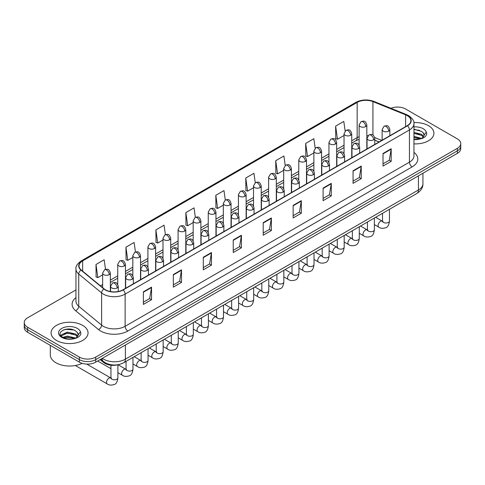 <?xml version="1.0" encoding="UTF-8"?>
<svg xmlns="http://www.w3.org/2000/svg" width="485" height="485" viewBox="0 0 485 485"><rect width="100%" height="100%" fill="white"/><g stroke="black" fill="none" stroke-linecap="round" stroke-linejoin="round"><path stroke-width="0.73" d="M379.04 141.972L374.753 140.238M118.146 364.702A11.555 6.669 180 0 1 103.687 362.513L100.14 359.597M428.497 125.682A18.485 10.67 0 0 0 413.875 122.596A18.485 10.67 0 0 1 428.497 125.682A18.485 10.67 0 0 1 433.911 133.229A18.485 10.67 0 0 0 428.497 125.682M82.644 325.362A18.485 10.67 0 0 0 62.498 323.046A18.485 10.67 0 0 0 51.089 332.904A18.485 10.67 0 0 0 56.502 340.452A18.485 10.67 0 0 0 76.648 342.768A18.485 10.67 0 0 0 88.058 332.904A18.485 10.67 0 0 0 82.644 325.362A18.485 10.67 0 0 0 62.498 323.046A18.485 10.67 0 0 0 51.089 332.904A18.485 10.67 0 0 0 56.502 340.452A18.485 10.67 0 0 0 76.648 342.768A18.485 10.67 0 0 0 88.058 332.904A18.485 10.67 0 0 0 82.644 325.362M407.261 115.618A12.325 7.117 180 0 1 410.868 120.65A12.325 7.117 180 0 1 407.261 125.682L122.947 289.824A12.325 7.117 180 0 1 104.142 288.878L81.262 270.012A12.325 7.117 180 0 1 79.031 265.932A12.325 7.117 180 0 1 82.638 260.9L357.154 102.408A12.325 7.117 180 0 1 372.935 101.614L405.612 114.824A12.325 7.117 180 0 1 407.261 115.618M407.473 115.491A12.634 7.293 0 0 0 405.787 114.678L373.117 101.468A12.634 7.293 0 0 0 356.936 102.286L82.42 260.772A12.634 7.293 0 0 0 81.007 270.115L103.887 288.975A12.634 7.293 0 0 0 123.166 289.951L407.473 125.809A12.634 7.293 0 0 0 407.473 115.491M75.951 289.921L27.633 317.814A11.555 6.669 0 0 0 24.25 322.531L24.25 327.563A11.555 6.669 0 0 0 27.633 332.28L79.376 362.149L79.376 359.634A11.555 6.669 0 0 0 95.715 359.634L457.367 150.841A11.555 6.669 0 0 0 460.75 146.124A11.555 6.669 0 0 1 457.367 150.841L95.715 359.634A11.555 6.669 0 0 1 79.376 359.634L27.633 329.764L79.376 359.634L79.376 357.118A11.555 6.669 0 0 0 95.715 357.118L457.367 148.325A11.555 6.669 0 0 0 460.75 143.608A11.555 6.669 0 0 0 457.367 138.892L405.624 109.016A11.555 6.669 0 0 0 390.849 108.258M24.25 325.047A11.555 6.669 0 0 0 27.633 329.764A11.555 6.669 0 0 1 24.25 325.047M143.372 291.837L143.372 304.416L151.544 299.7L151.544 287.12L143.372 291.837M143.372 302.185L149.665 298.554L151.508 287.538A3.08 1.776 -120 0 0 151.544 287.12M149.61 298.584L151.544 299.7M173.327 274.546L173.327 287.12L181.499 282.403L181.499 269.83L173.327 274.546M173.327 284.889L179.62 281.258L181.463 270.248A3.08 1.776 -120 0 0 181.499 269.83M179.565 281.288L181.499 282.403M203.288 257.25L203.288 269.83L211.454 265.113L211.454 252.533L203.288 257.25M203.288 267.599L209.575 263.961L211.424 252.952A3.08 1.776 -120 0 0 211.454 252.533M209.52 263.998L211.454 265.113M233.243 239.954L233.243 252.533L241.409 247.817L241.409 235.237L233.243 239.954M233.243 250.302L239.535 246.665L241.378 235.655A3.08 1.776 -120 0 0 241.409 235.237M239.481 246.701L241.409 247.817M383.023 153.478L383.023 166.058L391.189 161.341L391.189 148.762L383.023 153.478M383.023 163.827L389.316 160.195L391.159 149.18A3.08 1.776 -120 0 0 391.189 148.762M389.255 160.226L391.189 161.341M353.062 170.775L353.062 183.354L361.234 178.638L361.234 166.058L353.062 170.775M353.062 181.123L359.355 177.486L361.204 166.476A3.08 1.776 -120 0 0 361.234 166.058M359.3 177.522L361.234 178.638M323.107 188.071L323.107 200.651L331.279 195.934L331.279 183.354L323.107 188.071M323.107 198.413L329.4 194.782L331.243 183.773A3.08 1.776 -120 0 0 331.279 183.354M329.345 194.812L331.279 195.934M293.152 205.367L293.152 217.941L301.324 213.224L301.324 200.651L293.152 205.367M293.152 215.71L299.445 212.078L301.288 201.063A3.08 1.776 -120 0 0 301.324 200.651M299.39 212.109L301.324 213.224M263.197 222.657L263.197 235.237L271.37 230.52L271.37 217.941L263.197 222.657M263.197 233.006L269.49 229.375L271.333 218.359A3.08 1.776 -120 0 0 271.37 217.941M269.436 229.405L271.37 230.52M413.947 143.869A18.485 10.67 0 0 0 433.911 133.229A18.485 10.67 0 0 1 413.947 143.869M24.25 322.531A11.555 6.669 0 0 0 27.633 327.248L79.376 357.118M165.403 234.655L164.069 225.173L155.897 229.89L156.031 242.397M135.448 251.994L134.115 242.47L125.942 247.186L126.076 259.687M105.5 269.345L104.16 259.766L95.988 264.483L96.121 276.983M255.262 182.736L253.94 173.29L245.768 178.007L245.901 190.508M285.222 165.47L283.895 155.994L275.722 160.711L275.856 173.212M315.183 148.216L313.85 138.698L305.677 143.415L305.811 155.921M345.15 130.992L343.804 121.408L335.638 126.124L335.765 138.625M195.352 217.335L194.024 207.877L185.858 212.6L185.985 225.101M225.307 200.026L223.979 190.587L215.813 195.303L215.946 207.804M215.813 195.303L217.656 208.447L223.342 205.161M217.656 208.447L215.813 207.756M245.768 178.007L247.611 191.151L253.516 187.737M247.611 191.151L245.768 190.459M275.722 160.711L277.565 173.854L283.689 170.32M277.565 173.854L275.722 173.163M305.677 143.415L307.526 156.558L313.868 152.896M307.526 156.558L305.677 155.873M335.638 126.124L337.481 139.262L344.041 135.479M337.481 139.262L335.638 138.577M185.858 212.6L187.701 225.737L193.169 222.579M187.701 225.737L185.858 225.052M155.897 229.89L157.746 243.033L162.996 240.002M157.746 243.033L155.897 242.342M125.942 247.186L127.785 260.33L132.823 257.42M127.785 260.33L125.942 259.639M95.988 264.483L97.831 277.626L102.65 274.843M97.831 277.626L95.988 276.935M69.361 329.042A15.405 8.894 0 0 0 64.923 329.461M415.221 129.368A15.405 8.894 0 0 0 413.947 129.41M79.376 362.149A11.555 6.669 0 0 0 95.715 362.149L457.367 153.357A11.555 6.669 0 0 0 460.75 148.634L460.75 143.608M413.947 139.231L420.398 138.904L422.841 138.195C425.193 136.988 426.497 135.479 426.758 133.672L426.273 132.114L424.132 135.115A8.706 5.026 0 0 0 423.15 132.793L421.592 131.374L413.947 129.343M424.005 135.715L421.877 138.28M413.947 136.352L421.677 138.425M413.947 137.352L420.707 138.837M413.947 132.356L421.586 134.369L423.605 136.473M413.947 133.357L421.586 135.363L423.272 136.946M423.15 132.793L424.126 135.236M413.947 129.586L419.513 130.295M413.947 133.581L419.428 134.266M413.947 137.576L419.428 138.261M50.319 345.375L50.319 354.917A19.255 11.119 0 0 0 55.957 362.78A19.255 11.119 0 0 0 82.153 363.332M78.152 335.39L78.279 334.796A8.706 5.026 0 0 0 77.297 332.474L75.739 331.049C67.712 325.374 54.338 332.783 62.595 337.184C65.966 339.009 69.949 339.476 74.538 338.585L76.988 337.869C79.34 336.663 80.643 335.159 80.898 333.353L80.419 331.788L76.024 337.954M62.85 337.336L67.318 336.075L75.818 338.1M73.575 337.936L66.633 337.342L63.881 337.839L67.318 337.069L74.854 338.518M60.898 335.723L61.165 334.965L67.318 332.079L75.727 334.044L77.752 336.154M61.14 336.008L67.318 333.08L75.727 335.044L77.418 336.626M77.297 332.474L78.273 334.911M63.22 330.049L66.633 329.357L73.659 329.976M63.868 333.85L66.633 333.347L73.575 333.941M103.687 361.677L103.687 362.513M413.947 152.345A19.255 11.119 180 0 1 412.159 166.876L127.852 331.019A3.85 2.225 60 0 1 125.13 326.302L409.437 162.16A15.405 8.894 0 0 0 413.947 155.867L413.947 123.669A15.405 8.894 180 0 1 409.437 129.956A3.85 2.225 -120 0 0 407.473 125.809M127.852 331.019A19.255 11.119 180 0 1 100.619 331.019A19.255 11.119 180 0 1 98.461 329.533L75.581 310.673A19.255 11.119 180 0 1 75.951 297.62M103.341 326.302A15.405 8.894 0 0 0 125.13 326.302L125.13 294.104A15.405 8.894 180 0 1 101.614 292.916L78.734 274.049A15.405 8.894 180 0 1 75.951 268.951L75.951 301.149A15.405 8.894 0 0 0 78.734 306.253L101.614 325.114A15.405 8.894 0 0 0 103.341 326.302M413.947 123.669C414.463 121.262 412.693 118.576 408.637 115.618L406.612 114.636A3.85 1.807 112 0 0 405.787 114.678M406.612 114.636L373.941 101.426C367.557 99.17 361.501 99.498 355.772 102.408A3.85 2.225 60 0 1 356.936 102.286M82.42 260.772A3.85 2.225 -120 0 0 81.262 260.894C77.26 263.773 75.49 266.453 75.951 268.951M81.007 270.115A3.85 2.577 129.5 0 0 78.734 274.049L78.734 306.253A3.85 2.577 -50.5 0 1 75.581 310.673M373.941 101.426A3.85 1.807 112 0 0 373.117 101.468M103.887 288.975A3.85 2.577 129.5 0 0 101.614 292.916L101.614 325.114A3.85 2.577 -50.5 0 1 98.461 329.533M123.166 289.951A3.85 2.225 60 0 1 125.13 294.104L409.437 129.956L409.437 162.16A3.85 2.225 60 0 0 412.159 166.876M95.715 357.118L95.715 362.149M457.367 148.325L457.367 153.357M27.633 327.248L27.633 332.28M82.638 260.9L82.638 271.151M405.612 114.824L405.612 126.633M372.935 101.614L372.935 135.006M381.762 140.401L374.681 137.54M368.073 135.661A12.325 7.117 0 0 0 366.83 135.57M359.124 136.703A12.325 7.117 0 0 0 357.154 137.631L351.74 140.753M357.154 102.408L357.154 137.631A6.929 4.001 60 0 1 355.717 140.802L351.74 143.099M344.041 145.203L336.657 149.465M328.951 153.909L321.567 158.177M313.868 162.62L306.484 166.882M298.778 171.332L291.394 175.594M283.689 180.044L276.304 184.306M268.605 188.75L261.221 193.018M253.516 197.462L246.131 201.724M238.432 206.173L231.048 210.435M223.342 214.885L215.958 219.147M208.259 223.591L200.875 227.859M193.169 232.303L185.785 236.565M178.086 241.015L170.702 245.277M162.996 249.726L155.612 253.988M147.907 258.432L140.523 262.7M132.823 267.144L125.439 271.406M117.734 275.856L110.35 280.118M102.65 284.568L100.45 285.835M263.197 223.058L271.333 218.359M293.152 205.761L301.288 201.063M323.107 188.471L331.243 183.773M353.062 171.175L361.204 166.476M383.023 153.878L391.159 149.18M233.243 240.354L241.378 235.655M203.288 257.65L211.424 252.952M173.327 274.94L181.463 270.248M143.372 292.237L151.508 287.538M102.335 358.33A15.405 8.894 0 0 0 103.614 359.167A15.405 8.894 0 0 0 125.397 359.167L418.422 189.987A15.405 8.894 0 0 0 422.938 183.7C423.047 187.519 421.01 190.793 416.827 193.515L123.802 362.689A7.705 4.45 60 0 0 125.397 359.167L125.397 345.011M418.422 175.837L418.422 189.987A7.705 4.45 60 0 1 416.827 193.515M101.917 358.573A7.705 5.153 129.5 0 0 103.299 361.367L100.734 359.252M388.709 131.138A3.85 2.225 0 0 0 389.843 129.568C388.279 124.627 386.757 125.609 384.065 126.227A3.85 2.225 60 0 1 385.987 126.421A3.85 2.225 -120 0 1 388.709 131.138A3.85 2.225 0 0 1 383.265 131.138A3.85 2.225 0 0 1 382.138 129.568L384.065 126.227M374.365 224.591L378.809 227.156A3.468 2.001 -60 0 1 378.276 224.379A3.468 2.001 -60 0 1 380.543 221.324A3.468 2.001 -60 0 1 380.695 221.239A3.468 2.001 -60 0 1 382.277 221.154L375.614 217.31M382.72 221.499L382.41 221.76L382.526 221.008A3.468 2.001 -0 0 0 383.538 222.427A3.468 2.001 -0 0 0 388.279 222.512A3.468 2.001 -0 0 0 389.455 221.008C388.982 225.034 387.733 227.283 385.714 227.756C382.817 228.635 380.519 228.435 378.809 227.156M365.702 126.561A3.85 2.225 0 0 0 366.83 124.991C365.266 120.05 363.744 121.032 361.052 121.656A3.85 2.225 60 0 1 362.98 121.844A3.85 2.225 -120 0 1 365.702 126.561A3.85 2.225 0 0 1 360.252 126.561A3.85 2.225 0 0 1 359.124 124.991L361.052 121.656M373.626 139.85A3.85 2.225 0 0 0 374.753 138.273C373.189 133.333 371.674 134.321 368.976 134.939A3.85 2.225 60 0 1 370.904 135.133A3.85 2.225 -120 0 1 373.626 139.85A3.85 2.225 0 0 1 368.182 139.85A3.85 2.225 0 0 1 367.048 138.273L368.976 134.939M359.282 233.303L363.72 235.868A3.468 2.001 -60 0 1 363.192 233.091A3.468 2.001 -60 0 1 365.454 230.035A3.468 2.001 -60 0 1 365.611 229.951A3.468 2.001 -60 0 1 367.187 229.86L360.531 226.016M367.636 230.211L367.327 230.466L367.436 229.72A3.468 2.001 -0 0 0 368.448 231.133A3.468 2.001 -0 0 0 373.195 231.224A3.468 2.001 -0 0 0 374.365 229.72C373.893 233.746 372.644 235.995 370.631 236.462C367.733 237.347 365.429 237.147 363.72 235.868M358.536 148.555A3.85 2.225 0 0 0 359.664 146.985C358.106 142.044 356.584 143.033 353.892 143.651A3.85 2.225 60 0 1 355.814 143.839A3.85 2.225 -120 0 1 358.536 148.555A3.85 2.225 0 0 1 353.092 148.555A3.85 2.225 0 0 1 351.964 146.985L353.892 143.651M344.192 242.015L348.636 244.579A3.468 2.001 -60 0 1 348.103 241.797A3.468 2.001 -60 0 1 350.37 238.747A3.468 2.001 -60 0 1 350.522 238.662A3.468 2.001 -60 0 1 352.104 238.571L345.441 234.728M352.546 238.923L352.237 239.178L352.346 238.432A3.468 2.001 -0 0 0 353.365 239.845A3.468 2.001 -0 0 0 358.106 239.929A3.468 2.001 -0 0 0 359.282 238.432C358.809 242.458 357.56 244.701 355.541 245.174C352.643 246.053 350.346 245.859 348.636 244.579M343.453 157.267A3.85 2.225 0 0 0 344.58 155.697C343.016 150.756 341.495 151.738 338.803 152.363A3.85 2.225 60 0 1 340.731 152.551A3.85 2.225 -120 0 1 343.453 157.267A3.85 2.225 0 0 1 338.003 157.267A3.85 2.225 0 0 1 336.875 155.697L338.803 152.363M329.109 250.721L333.547 253.285A3.468 2.001 -60 0 1 333.019 250.509A3.468 2.001 -60 0 1 335.28 247.453A3.468 2.001 -60 0 1 335.438 247.374A3.468 2.001 -60 0 1 337.014 247.283L330.358 243.44M337.463 247.635L337.154 247.89L337.263 247.138A3.468 2.001 -0 0 0 338.275 248.556A3.468 2.001 -0 0 0 343.022 248.641A3.468 2.001 -0 0 0 344.192 247.138C343.719 251.163 342.471 253.412 340.458 253.885C337.56 254.764 335.256 254.564 333.547 253.285M328.363 165.979A3.85 2.225 0 0 0 329.491 164.409C327.933 159.468 326.411 160.45 323.713 161.069A3.85 2.225 60 0 1 325.641 161.262A3.85 2.225 -120 0 1 328.363 165.979A3.85 2.225 0 0 1 322.919 165.979A3.85 2.225 0 0 1 321.791 164.409L323.713 161.069M314.019 259.433L318.463 261.997A3.468 2.001 -60 0 1 317.93 259.22A3.468 2.001 -60 0 1 320.197 256.165A3.468 2.001 -60 0 1 320.349 256.08A3.468 2.001 -60 0 1 321.931 255.995L315.268 252.151M322.373 256.341L322.064 256.601L322.173 255.85A3.468 2.001 -0 0 0 323.192 257.268A3.468 2.001 -0 0 0 327.933 257.353A3.468 2.001 -0 0 0 329.109 255.85C328.63 259.875 327.387 262.124 325.368 262.597C322.47 263.476 320.167 263.276 318.463 261.997M350.613 135.273A3.85 2.225 0 0 0 351.74 133.702C350.176 128.761 348.66 129.744 345.963 130.362A3.85 2.225 60 0 1 347.89 130.556A3.85 2.225 -120 0 1 350.613 135.273A3.85 2.225 0 0 1 345.168 135.273A3.85 2.225 0 0 1 344.041 133.702L345.963 130.362M335.529 143.984A3.85 2.225 0 0 0 336.657 142.408C335.093 137.473 333.571 138.455 330.879 139.074A3.85 2.225 60 0 1 332.801 139.268A3.85 2.225 -120 0 1 335.529 143.984A3.85 2.225 0 0 1 330.079 143.984A3.85 2.225 0 0 1 328.951 142.408L330.879 139.074M320.439 152.696A3.85 2.225 0 0 0 321.567 151.12C320.003 146.179 318.487 147.167 315.79 147.786A3.85 2.225 60 0 1 317.717 147.974A3.85 2.225 -120 0 1 320.439 152.696A3.85 2.225 0 0 1 314.995 152.696A3.85 2.225 0 0 1 313.868 151.12L315.79 147.786M426.273 132.114A11.016 6.36 0 0 0 423.217 128.731A11.016 6.36 0 0 0 413.947 126.924M413.947 139.534A11.016 6.36 0 0 0 420.398 138.904M80.419 331.788A11.016 6.36 0 0 0 77.364 328.412A11.016 6.36 0 0 0 61.783 328.412A11.016 6.36 0 0 0 61.783 337.402A11.016 6.36 0 0 0 74.538 338.585M313.28 174.691A3.85 2.225 0 0 0 314.407 173.115C312.843 168.18 311.321 169.162 308.63 169.78A3.85 2.225 60 0 1 310.552 169.974A3.85 2.225 -120 0 1 313.28 174.691A3.85 2.225 0 0 1 307.829 174.691A3.85 2.225 0 0 1 306.702 173.115L308.63 169.78M298.936 268.144L303.374 270.709A3.468 2.001 -60 0 1 302.846 267.932A3.468 2.001 -60 0 1 305.107 264.877A3.468 2.001 -60 0 1 305.259 264.792A3.468 2.001 -60 0 1 306.841 264.707L300.185 260.857M307.29 265.052L306.975 265.307L307.09 264.561A3.468 2.001 -0 0 0 308.102 265.974A3.468 2.001 -0 0 0 312.849 266.065A3.468 2.001 -0 0 0 314.019 264.561C313.546 268.587 312.298 270.836 310.279 271.303C307.387 272.188 305.083 271.988 303.374 270.709M298.19 183.397A3.85 2.225 0 0 0 299.318 181.827C297.754 176.886 296.238 177.874 293.54 178.492A3.85 2.225 60 0 1 295.468 178.68A3.85 2.225 -120 0 1 298.19 183.397A3.85 2.225 0 0 1 292.746 183.397A3.85 2.225 0 0 1 291.618 181.827L293.54 178.492M283.846 276.856L288.29 279.421A3.468 2.001 -60 0 1 287.757 276.638A3.468 2.001 -60 0 1 290.024 273.588A3.468 2.001 -60 0 1 290.175 273.504A3.468 2.001 -60 0 1 291.752 273.413L285.095 269.569M292.2 273.764L291.891 274.019L292 273.273A3.468 2.001 -0 0 0 293.019 274.686A3.468 2.001 -0 0 0 297.76 274.771A3.468 2.001 -0 0 0 298.936 273.273C298.457 277.299 297.214 279.542 295.195 280.015C292.297 280.9 289.994 280.7 288.29 279.421M283.107 192.108A3.85 2.225 0 0 0 284.234 190.538C282.67 185.597 281.148 186.579 278.457 187.204A3.85 2.225 60 0 1 280.378 187.392A3.85 2.225 -120 0 1 283.107 192.108A3.85 2.225 0 0 1 277.656 192.108A3.85 2.225 0 0 1 276.529 190.538L278.457 187.204M268.763 285.562L273.2 288.126A3.468 2.001 -60 0 1 272.667 285.35A3.468 2.001 -60 0 1 274.934 282.294A3.468 2.001 -60 0 1 275.086 282.215A3.468 2.001 -60 0 1 276.668 282.125L270.006 278.281M277.111 282.476L276.802 282.731L276.917 281.979A3.468 2.001 -0 0 0 277.929 283.398A3.468 2.001 -0 0 0 282.67 283.483A3.468 2.001 -0 0 0 283.846 281.979C283.373 286.004 282.125 288.254 280.106 288.727C277.208 289.606 274.91 289.406 273.2 288.126M305.356 161.402A3.85 2.225 0 0 0 306.484 159.832C304.919 154.891 303.398 155.873 300.706 156.497A3.85 2.225 60 0 1 302.628 156.685A3.85 2.225 -120 0 1 305.356 161.402A3.85 2.225 0 0 1 299.906 161.402A3.85 2.225 0 0 1 298.778 159.832L300.706 156.497M290.266 170.114A3.85 2.225 0 0 0 291.394 168.544C289.83 163.603 288.314 164.585 285.616 165.209A3.85 2.225 60 0 1 287.544 165.397A3.85 2.225 -120 0 1 290.266 170.114A3.85 2.225 0 0 1 284.822 170.114A3.85 2.225 0 0 1 283.689 168.544L285.616 165.209M275.177 178.826A3.85 2.225 0 0 0 276.304 177.249C274.746 172.314 273.225 173.297 270.533 173.915A3.85 2.225 60 0 1 272.455 174.109A3.85 2.225 -120 0 1 275.177 178.826A3.85 2.225 0 0 1 269.733 178.826A3.85 2.225 0 0 1 268.605 177.249L270.533 173.915M268.017 200.82A3.85 2.225 0 0 0 269.145 199.25C267.581 194.309 266.065 195.291 263.367 195.91A3.85 2.225 60 0 1 265.295 196.104A3.85 2.225 -120 0 1 268.017 200.82A3.85 2.225 0 0 1 262.573 200.82A3.85 2.225 0 0 1 261.445 199.25L263.367 195.91M253.673 294.274L258.117 296.838A3.468 2.001 -60 0 1 257.583 294.062A3.468 2.001 -60 0 1 259.845 291.006A3.468 2.001 -60 0 1 260.002 290.921A3.468 2.001 -60 0 1 261.579 290.836L254.922 286.993M262.027 291.182L261.718 291.443L261.827 290.691A3.468 2.001 -0 0 0 262.846 292.109A3.468 2.001 -0 0 0 267.587 292.194A3.468 2.001 -0 0 0 268.763 290.691C268.284 294.716 267.041 296.965 265.022 297.438C262.124 298.317 259.821 298.117 258.117 296.838M252.927 209.532A3.85 2.225 0 0 0 254.055 207.956C252.497 203.021 250.975 204.003 248.284 204.621A3.85 2.225 60 0 1 250.205 204.815A3.85 2.225 -120 0 1 252.927 209.532A3.85 2.225 0 0 1 247.483 209.532A3.85 2.225 0 0 1 246.356 207.956L248.284 204.621M238.584 302.986L243.027 305.55A3.468 2.001 -60 0 1 242.494 302.773A3.468 2.001 -60 0 1 244.761 299.718A3.468 2.001 -60 0 1 244.913 299.633A3.468 2.001 -60 0 1 246.495 299.548L239.833 295.698M246.938 299.894L246.629 300.148L246.738 299.403A3.468 2.001 -0 0 0 247.756 300.815A3.468 2.001 -0 0 0 252.497 300.906A3.468 2.001 -0 0 0 253.673 299.403C253.2 303.428 251.951 305.677 249.933 306.15C247.035 307.029 244.737 306.829 243.027 305.55M237.844 218.244A3.85 2.225 0 0 0 238.972 216.668C237.407 211.727 235.892 212.715 233.194 213.333A3.85 2.225 60 0 1 235.122 213.521A3.85 2.225 -120 0 1 237.844 218.244A3.85 2.225 0 0 1 232.394 218.244A3.85 2.225 0 0 1 231.266 216.668L233.194 213.333M223.5 311.697L227.938 314.262A3.468 2.001 -60 0 1 227.41 311.479A3.468 2.001 -60 0 1 229.672 308.43A3.468 2.001 -60 0 1 229.829 308.345A3.468 2.001 -60 0 1 231.406 308.254L224.749 304.41M231.854 308.606L231.545 308.86L231.654 308.114A3.468 2.001 -0 0 0 232.667 309.527A3.468 2.001 -0 0 0 237.414 309.612A3.468 2.001 -0 0 0 238.584 308.114C238.111 312.14 236.862 314.389 234.849 314.856C231.951 315.741 229.647 315.541 227.938 314.262M222.754 226.95A3.85 2.225 0 0 0 223.882 225.379C222.324 220.439 220.802 221.421 218.104 222.045A3.85 2.225 60 0 1 220.032 222.233A3.85 2.225 -120 0 1 222.754 226.95A3.85 2.225 0 0 1 217.31 226.95A3.85 2.225 0 0 1 216.183 225.379L218.104 222.045M208.411 320.403L212.854 322.968A3.468 2.001 -60 0 1 212.321 320.191A3.468 2.001 -60 0 1 214.588 317.135A3.468 2.001 -60 0 1 214.74 317.057A3.468 2.001 -60 0 1 216.322 316.966L209.659 313.122M216.765 317.317L216.456 317.572L216.565 316.826A3.468 2.001 -0 0 0 217.583 318.239A3.468 2.001 -0 0 0 222.324 318.324A3.468 2.001 -0 0 0 223.5 316.826C223.021 320.846 221.778 323.095 219.76 323.568C216.862 324.447 214.564 324.247 212.854 322.968M207.671 235.661A3.85 2.225 0 0 0 208.799 234.091C207.234 229.15 205.713 230.132 203.021 230.757A3.85 2.225 60 0 1 204.949 230.945A3.85 2.225 -120 0 1 207.671 235.661A3.85 2.225 0 0 1 202.221 235.661A3.85 2.225 0 0 1 201.093 234.091L203.021 230.757M193.327 329.115L197.765 331.679A3.468 2.001 -60 0 1 197.237 328.903A3.468 2.001 -60 0 1 199.499 325.847A3.468 2.001 -60 0 1 199.656 325.762A3.468 2.001 -60 0 1 201.233 325.678L194.576 321.834M201.681 326.023L201.366 326.284L201.481 325.532A3.468 2.001 -0 0 0 202.494 326.951A3.468 2.001 -0 0 0 207.24 327.036A3.468 2.001 -0 0 0 208.411 325.532C207.938 329.558 206.689 331.807 204.67 332.28C201.778 333.159 199.474 332.959 197.765 331.679M260.093 187.537A3.85 2.225 0 0 0 261.221 185.961C259.657 181.02 258.141 182.008 255.443 182.627A3.85 2.225 60 0 1 257.371 182.821A3.85 2.225 -120 0 1 260.093 187.537A3.85 2.225 0 0 1 254.643 187.537A3.85 2.225 0 0 1 253.516 185.961L255.443 182.627M245.004 196.243A3.85 2.225 0 0 0 246.131 194.673C244.573 189.732 243.052 190.714 240.354 191.339A3.85 2.225 60 0 1 242.282 191.526A3.85 2.225 -120 0 1 245.004 196.243A3.85 2.225 0 0 1 239.56 196.243A3.85 2.225 0 0 1 238.432 194.673L240.354 191.339M229.92 204.955A3.85 2.225 0 0 0 231.048 203.385C229.484 198.444 227.962 199.426 225.27 200.05A3.85 2.225 60 0 1 227.198 200.238A3.85 2.225 -120 0 1 229.92 204.955A3.85 2.225 0 0 1 224.47 204.955A3.85 2.225 0 0 1 223.342 203.385L225.27 200.05M214.831 213.667A3.85 2.225 0 0 0 215.958 212.09C214.394 207.156 212.879 208.138 210.181 208.756A3.85 2.225 60 0 1 212.109 208.95A3.85 2.225 -120 0 1 214.831 213.667A3.85 2.225 0 0 1 209.387 213.667A3.85 2.225 0 0 1 208.259 212.09L210.181 208.756M199.747 222.379A3.85 2.225 0 0 0 200.875 220.802C199.311 215.861 197.789 216.85 195.097 217.468A3.85 2.225 60 0 1 197.019 217.662A3.85 2.225 -120 0 1 199.747 222.379A3.85 2.225 0 0 1 194.297 222.379A3.85 2.225 0 0 1 193.169 220.802L195.097 217.468M192.581 244.373A3.85 2.225 0 0 0 193.709 242.797C192.145 237.862 190.629 238.844 187.931 239.463A3.85 2.225 60 0 1 189.859 239.657A3.85 2.225 -120 0 1 192.581 244.373A3.85 2.225 0 0 1 187.137 244.373A3.85 2.225 0 0 1 186.01 242.797L187.931 239.463M178.237 337.827L182.681 340.391A3.468 2.001 -60 0 1 182.148 337.615A3.468 2.001 -60 0 1 184.415 334.559A3.468 2.001 -60 0 1 184.567 334.474A3.468 2.001 -60 0 1 186.143 334.389L179.486 330.54M186.592 334.735L186.282 334.996L186.392 334.244A3.468 2.001 -0 0 0 187.41 335.656A3.468 2.001 -0 0 0 192.151 335.747A3.468 2.001 -0 0 0 193.327 334.244C192.848 338.269 191.605 340.518 189.587 340.991C186.689 341.87 184.385 341.67 182.681 340.391M177.498 253.085A3.85 2.225 0 0 0 178.625 251.509C177.061 246.568 175.54 247.556 172.848 248.174A3.85 2.225 60 0 1 174.77 248.368A3.85 2.225 -120 0 1 177.498 253.085A3.85 2.225 0 0 1 172.048 253.085A3.85 2.225 0 0 1 170.92 251.509L172.848 248.174M163.154 346.539L167.592 349.103A3.468 2.001 -60 0 1 167.064 346.32A3.468 2.001 -60 0 1 169.326 343.271A3.468 2.001 -60 0 1 169.477 343.186A3.468 2.001 -60 0 1 171.06 343.095L164.397 339.251M171.502 343.447L171.193 343.701L171.308 342.956A3.468 2.001 -0 0 0 172.32 344.368A3.468 2.001 -0 0 0 177.067 344.453A3.468 2.001 -0 0 0 178.237 342.956C177.765 346.981 176.516 349.23 174.497 349.697C171.605 350.582 169.301 350.382 167.592 349.103M162.408 261.791A3.85 2.225 0 0 0 163.536 260.221C161.972 255.28 160.456 256.262 157.758 256.886A3.85 2.225 60 0 1 159.686 257.074A3.85 2.225 -120 0 1 162.408 261.791A3.85 2.225 0 0 1 156.964 261.791A3.85 2.225 0 0 1 155.837 260.221L157.758 256.886M148.064 355.244L152.508 357.809A3.468 2.001 -60 0 1 151.975 355.032A3.468 2.001 -60 0 1 154.236 351.977A3.468 2.001 -60 0 1 154.394 351.898A3.468 2.001 -60 0 1 155.97 351.807L149.313 347.963M156.419 352.158L156.109 352.413L156.219 351.667A3.468 2.001 -0 0 0 157.237 353.08A3.468 2.001 -0 0 0 161.978 353.165A3.468 2.001 -0 0 0 163.154 351.667C162.675 355.687 161.432 357.936 159.413 358.409C156.516 359.288 154.212 359.088 152.508 357.809M147.319 270.503A3.85 2.225 0 0 0 148.452 268.933C146.888 263.992 145.367 264.974 142.675 265.598A3.85 2.225 60 0 1 144.597 265.786A3.85 2.225 -120 0 1 147.319 270.503A3.85 2.225 0 0 1 141.875 270.503A3.85 2.225 0 0 1 140.747 268.933L142.675 265.598M132.975 363.956L137.419 366.521A3.468 2.001 -60 0 1 136.885 363.744A3.468 2.001 -60 0 1 139.153 360.688A3.468 2.001 -60 0 1 139.304 360.604A3.468 2.001 -60 0 1 140.886 360.519L134.224 356.675M141.329 360.87L141.02 361.125L141.135 360.373A3.468 2.001 -0 0 0 142.147 361.792A3.468 2.001 -0 0 0 146.888 361.877A3.468 2.001 -0 0 0 148.064 360.373C147.592 364.399 146.343 366.648 144.324 367.121C141.426 368 139.128 367.8 137.419 366.521M132.235 279.214A3.85 2.225 0 0 0 133.363 277.638C131.799 272.703 130.283 273.685 127.585 274.304A3.85 2.225 60 0 1 129.513 274.498A3.85 2.225 -120 0 1 132.235 279.214A3.85 2.225 0 0 1 126.791 279.214A3.85 2.225 0 0 1 125.657 277.638L127.585 274.304M117.891 372.668L122.329 375.232A3.468 2.001 -60 0 1 121.802 372.456A3.468 2.001 -60 0 1 124.063 369.4A3.468 2.001 -60 0 1 124.221 369.315A3.468 2.001 -60 0 1 125.797 369.23L118.019 364.738M126.245 369.576L125.936 369.837L126.045 369.085A3.468 2.001 -0 0 0 127.058 370.498A3.468 2.001 -0 0 0 131.805 370.588A3.468 2.001 -0 0 0 132.975 369.085C132.502 373.111 131.253 375.36 129.24 375.833C126.343 376.712 124.039 376.512 122.329 375.232M117.146 287.926A3.85 2.225 0 0 0 118.273 286.35C116.715 281.409 115.194 282.397 112.502 283.016A3.85 2.225 60 0 1 114.424 283.21A3.85 2.225 -120 0 1 117.146 287.926A3.85 2.225 0 0 1 111.702 287.926A3.85 2.225 0 0 1 110.574 286.35L112.502 283.016M75.345 365.526L107.246 383.944A3.468 2.001 -60 0 1 106.712 381.168A3.468 2.001 -60 0 1 108.979 378.112A3.468 2.001 -60 0 1 109.131 378.027A3.468 2.001 -60 0 1 110.713 377.936L86.718 364.089M111.156 378.288L110.847 378.542L110.956 377.797A3.468 2.001 -0 0 0 111.974 379.209A3.468 2.001 -0 0 0 116.715 379.294A3.468 2.001 -0 0 0 117.891 377.797C117.418 381.822 116.17 384.071 114.151 384.538C111.253 385.423 108.955 385.223 107.246 383.944M184.658 231.084A3.85 2.225 0 0 0 185.785 229.514C184.221 224.573 182.706 225.555 180.008 226.18A3.85 2.225 60 0 1 181.936 226.368A3.85 2.225 -120 0 1 184.658 231.084A3.85 2.225 0 0 1 179.214 231.084A3.85 2.225 0 0 1 178.086 229.514L180.008 226.18M169.568 239.796A3.85 2.225 0 0 0 170.702 238.226C169.138 233.285 167.616 234.267 164.924 234.892A3.85 2.225 60 0 1 166.846 235.079A3.85 2.225 -120 0 1 169.568 239.796A3.85 2.225 0 0 1 164.124 239.796A3.85 2.225 0 0 1 162.996 238.226L164.924 234.892M154.485 248.508A3.85 2.225 0 0 0 155.612 246.938C154.048 241.997 152.532 242.979 149.835 243.597A3.85 2.225 60 0 1 151.763 243.791A3.85 2.225 -120 0 1 154.485 248.508A3.85 2.225 0 0 1 149.034 248.508A3.85 2.225 0 0 1 147.907 246.938L149.835 243.597M139.395 257.22A3.85 2.225 0 0 0 140.523 255.643C138.965 250.703 137.443 251.691 134.745 252.309A3.85 2.225 60 0 1 136.673 252.503A3.85 2.225 -120 0 1 139.395 257.22A3.85 2.225 0 0 1 133.951 257.22A3.85 2.225 0 0 1 132.823 255.643L134.745 252.309M124.312 265.925A3.85 2.225 0 0 0 125.439 264.355C123.875 259.414 122.353 260.396 119.662 261.021A3.85 2.225 60 0 1 121.589 261.209A3.85 2.225 -120 0 1 124.312 265.925A3.85 2.225 0 0 1 118.861 265.925A3.85 2.225 0 0 1 117.734 264.355L119.662 261.021M109.222 274.637A3.85 2.225 0 0 0 110.35 273.067C108.785 268.126 107.27 269.108 104.572 269.733A3.85 2.225 60 0 1 106.5 269.921A3.85 2.225 -120 0 1 109.222 274.637A3.85 2.225 0 0 1 103.778 274.637A3.85 2.225 0 0 1 102.65 273.067L104.572 269.733M355.772 102.408L81.262 260.894M359.124 139.395L355.717 140.802M344.041 147.543L336.657 151.811M328.951 156.255L321.567 160.517M313.868 164.967L306.484 169.229M298.778 173.678L291.394 177.94M283.689 182.384L276.304 186.652M268.605 191.096L261.221 195.358M253.516 199.808L246.131 204.07M238.432 208.52L231.048 212.782M223.342 217.225L215.958 221.493M208.259 225.937L200.875 230.199M193.169 234.649L185.785 238.911M178.086 243.361L170.702 247.623M162.996 252.067L155.612 256.335M147.907 260.778L140.523 265.04M132.823 269.49L125.439 273.752M117.734 278.202L110.35 282.464M102.65 286.908L102.123 287.217M379.124 141.923L374.753 140.159M123.802 362.689C117.606 365.805 111.404 365.805 105.209 362.689L103.299 361.367M422.938 183.7L422.938 173.23M382.98 221.433L382.277 221.154M389.455 209.32L389.455 221.008M389.843 135.739L389.843 129.568M382.526 213.321L382.526 221.008M382.138 140.183L382.138 129.568M366.83 149.022L366.83 124.991M359.124 145.021L359.124 124.991M367.891 230.139L367.187 229.86M374.365 218.026L374.365 229.72M374.753 144.445L374.753 138.273M367.436 222.033L367.436 229.72M367.048 148.895L367.048 138.273M352.807 238.85L352.104 238.571M359.282 226.737L359.282 238.432M359.664 153.157L359.664 146.985M352.346 230.739L352.346 238.432M351.964 157.607L351.964 146.985M337.718 247.562L337.014 247.283M344.192 235.449L344.192 247.138M344.58 161.869L344.58 155.697M337.263 239.451L337.263 247.138M336.875 166.313L336.875 155.697M322.634 256.274L321.931 255.995M329.109 244.161L329.109 255.85M329.491 170.581L329.491 164.409M322.173 248.162L322.173 255.85M321.791 175.024L321.791 164.409M351.74 157.734L351.74 133.702M344.041 153.727L344.041 133.702M336.657 166.446L336.657 142.408M328.951 162.439L328.951 142.408M321.567 175.152L321.567 151.12M313.868 171.15L313.868 151.12M307.545 264.98L306.841 264.707M314.019 252.867L314.019 264.561M314.407 179.286L314.407 173.115M307.09 256.874L307.09 264.561M306.702 183.736L306.702 173.115M292.455 273.692L291.752 273.413M298.936 261.579L298.936 273.273M299.318 187.998L299.318 181.827M292 265.58L292 273.273M291.618 192.448L291.618 181.827M277.371 282.403L276.668 282.125M283.846 270.29L283.846 281.979M284.234 196.71L284.234 190.538M276.917 274.292L276.917 281.979M276.529 201.16L276.529 190.538M306.484 183.863L306.484 159.832M298.778 179.862L298.778 159.832M291.394 192.575L291.394 168.544M283.689 188.568L283.689 168.544M276.304 201.287L276.304 177.249M268.605 197.28L268.605 177.249M262.282 291.115L261.579 290.836M268.763 279.002L268.763 290.691M269.145 205.422L269.145 199.25M261.827 283.004L261.827 290.691M261.445 209.866L261.445 199.25M247.198 299.821L246.495 299.548M253.673 287.708L253.673 299.403M254.055 214.134L254.055 207.956M246.738 291.715L246.738 299.403M246.356 218.577L246.356 207.956M232.109 308.533L231.406 308.254M238.584 296.42L238.584 308.114M238.972 222.839L238.972 216.668M231.654 300.421L231.654 308.114M231.266 227.289L231.266 216.668M217.025 317.245L216.322 316.966M223.5 305.132L223.5 316.826M223.882 231.551L223.882 225.379M216.565 309.133L216.565 316.826M216.183 236.001L216.183 225.379M201.936 325.956L201.233 325.678M208.411 313.843L208.411 325.532M208.799 240.263L208.799 234.091M201.481 317.845L201.481 325.532M201.093 244.707L201.093 234.091M261.221 209.993L261.221 185.961M253.516 205.992L253.516 185.961M246.131 218.705L246.131 194.673M238.432 214.703L238.432 194.673M231.048 227.416L231.048 203.385M223.342 223.409L223.342 203.385M215.958 236.128L215.958 212.09M208.259 232.121L208.259 212.09M200.875 244.834L200.875 220.802M193.169 240.833L193.169 220.802M186.852 334.662L186.143 334.389M193.327 322.549L193.327 334.244M193.709 248.975L193.709 242.797M186.392 326.557L186.392 334.244M186.01 253.419L186.01 242.797M171.763 343.374L171.06 343.095M178.237 331.261L178.237 342.956M178.625 257.68L178.625 251.509M171.308 335.262L171.308 342.956M170.92 262.13L170.92 251.509M156.673 352.086L155.97 351.807M163.154 339.973L163.154 351.667M163.536 266.392L163.536 260.221M156.219 343.974L156.219 351.667M155.837 270.842L155.837 260.221M141.59 360.798L140.886 360.519M148.064 348.685L148.064 360.373M148.452 275.104L148.452 268.933M141.135 352.686L141.135 360.373M140.747 279.548L140.747 268.933M126.5 369.503L125.797 369.23M132.975 357.396L132.975 369.085M133.363 283.816L133.363 277.638M110.956 368.667L97.697 361.01M126.045 361.398L126.045 369.085M125.657 288.26L125.657 277.638M111.417 378.215L110.713 377.936M117.891 364.775L117.891 377.797M118.273 291.515L118.273 286.35M110.956 365.241L110.956 377.797M110.574 291.588L110.574 286.35M185.785 253.546L185.785 229.514M178.086 249.545L178.086 229.514M170.702 262.258L170.702 238.226M162.996 258.25L162.996 238.226M155.612 270.969L155.612 246.938M147.907 266.962L147.907 246.938M140.523 279.681L140.523 255.643M132.823 275.674L132.823 255.643M125.439 288.387L125.439 264.355M117.734 284.386L117.734 264.355M110.35 291.546L110.35 273.067M102.65 287.647L102.65 273.067"/></g></svg>

